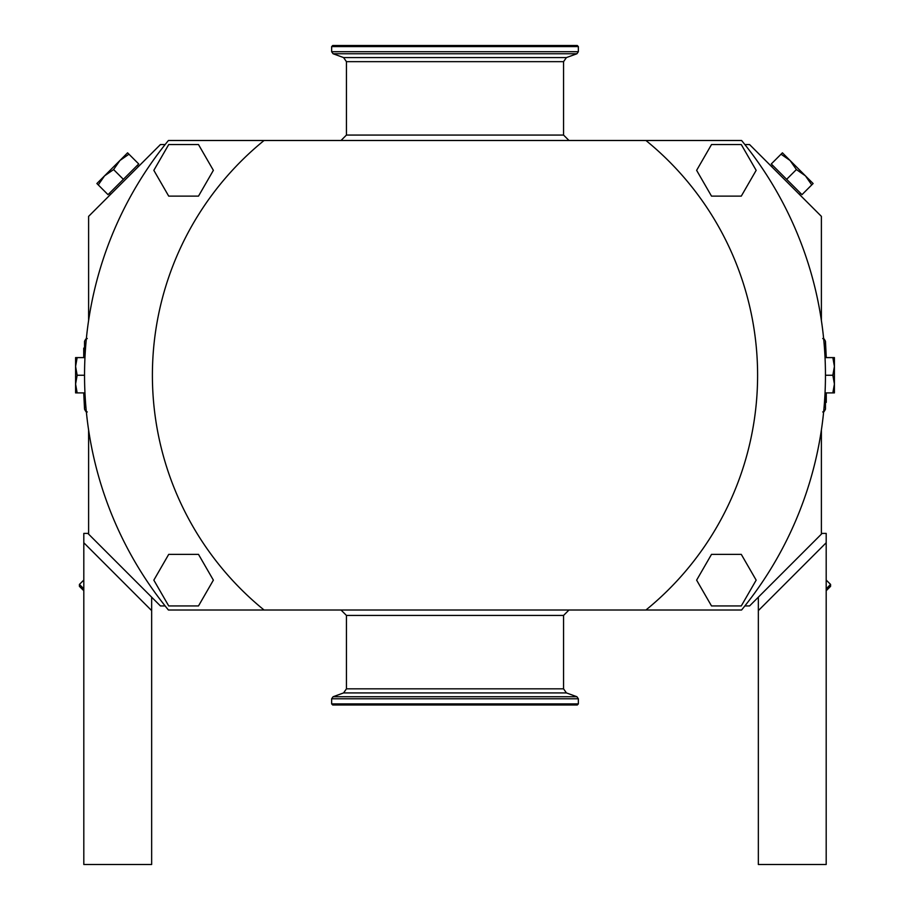 <?xml version="1.0" encoding="UTF-8"?>
<svg xmlns="http://www.w3.org/2000/svg" width="910" height="910" viewBox="0 0 910 910"><rect width="100%" height="100%" fill="white"/><g stroke="black" fill="none" stroke-linecap="round" stroke-linejoin="round"><path stroke-width="1.36" d="M744.869 605.935L749.578 605.935L821.389 534.136L821.389 430.021M88.611 430.021L88.611 534.136L160.422 605.935L165.131 605.935M741.582 610.007L168.418 610.007A370.461 370.461 0 0 1 168.418 140.493L741.582 140.493A370.461 370.461 0 0 1 741.582 610.007M645.941 610.007A302.609 302.609 0 0 0 645.941 140.493M264.059 140.493A302.609 302.609 0 0 0 264.059 610.007M153.835 580.148L168.714 605.935L198.494 605.935L213.372 580.148L198.494 554.372L168.714 554.372L153.835 580.148M153.835 170.341L168.714 196.128L198.494 196.128L213.372 170.341L198.494 144.565L168.714 144.565L153.835 170.341M696.628 580.148L711.506 605.935L741.286 605.935L756.164 580.148L741.286 554.372L711.506 554.372L696.628 580.148M696.628 170.341L711.506 196.128L741.286 196.128L756.164 170.341L741.286 144.565L711.506 144.565L696.628 170.341M331.649 46.581L578.351 46.581L577.27 45.5L332.73 45.5L331.649 46.581L331.649 51.711L333.083 53.758L576.917 53.758L578.351 51.711L331.649 51.711M336.256 45.5L573.744 45.5M455 705L577.27 705L578.351 703.908L331.649 703.908L332.73 705L455 705M165.131 144.565L160.422 144.565L88.611 216.364L88.611 320.479M821.389 320.479L821.389 216.364L749.578 144.565L744.869 144.565M151.651 597.176L151.651 864.5L83.811 864.5L83.811 533.396L87.872 533.396L88.611 534.136M151.651 610.61L83.811 542.758M83.811 590.738L79.42 586.347L83.811 590.738M758.348 597.176L758.348 864.5L826.189 864.5L826.189 542.758L758.348 610.61M826.189 542.758L826.189 533.396L822.128 533.396L821.389 534.136M826.189 590.738L830.58 586.347L826.189 590.738M826.269 357.607L825.461 341.318L825.461 357.607M826.269 392.892L826.269 402.391L825.461 402.391L825.461 392.892L825.461 409.17C824.198 411.764 823.288 412.662 822.742 411.889M834.413 357.607L832.843 357.607L834.413 366.423L832.843 375.25L834.413 384.065L832.843 392.892L834.413 392.892L834.413 357.607M825.04 357.607L832.843 357.607M825.04 392.892L832.843 392.892M825.461 375.25L832.843 375.25M786.638 179.315L796.398 169.556L790.085 160.501L781.042 154.2L790.085 160.501L782.418 152.823L771.282 163.959L801.983 194.66L813.119 183.536L805.441 175.857L811.743 184.901M805.441 175.857L796.398 169.556L805.441 175.857L790.085 160.501M123.362 179.315L113.602 169.556L104.559 175.857L98.257 184.901L104.559 175.857L96.881 183.536L108.017 194.66L138.718 163.959L127.582 152.823L119.915 160.501L128.958 154.2M119.915 160.501L113.602 169.556L119.915 160.501L104.559 175.857M83.731 392.892L84.539 409.17L84.539 392.892M83.731 357.607L83.731 348.109L84.539 348.109L84.539 357.607L84.539 341.318C85.802 338.736 86.712 337.837 87.258 338.611M75.587 392.892L77.157 392.892L75.587 384.065L77.157 375.25L75.587 366.423L77.157 357.607L75.587 357.607L75.587 392.892M84.96 392.892L77.157 392.892M84.96 357.607L77.157 357.607M84.539 375.25L77.157 375.25M563.563 135.067L563.563 61.664L346.437 61.664L346.437 135.067L563.563 135.067L568.989 140.493M346.437 61.664L343.582 57.58L566.418 57.58L576.917 53.758M341.011 610.007L346.437 615.433L563.563 615.433L568.989 610.007M563.563 615.433L563.563 688.836L346.437 688.836L343.582 692.919L333.083 696.741L576.917 696.741L578.351 698.778L578.351 703.908M563.563 688.836L566.418 692.919L343.582 692.919M333.083 696.741L331.649 698.778L578.351 698.778M83.811 588.815L79.42 584.425L79.42 586.347L79.42 584.425L83.811 580.034M826.189 580.034L830.58 584.425L826.189 588.815M346.437 135.067L341.011 140.493M563.563 61.664L566.418 57.58M343.582 57.58L333.083 53.758M578.351 46.581L578.351 51.711M346.437 615.433L346.437 688.836M566.418 692.919L576.917 696.741M331.649 698.778L331.649 703.908M830.58 584.425L830.58 586.347L830.58 584.425M822.742 338.611C823.288 337.837 824.198 338.736 825.461 341.318M800.641 193.318L799.492 194.467M772.624 165.301L771.475 166.45L772.624 165.301M137.376 165.301L138.525 166.45L137.376 165.301M109.359 193.318L110.508 194.467M87.258 411.889C86.712 412.662 85.802 411.764 84.539 409.17"/></g></svg>
